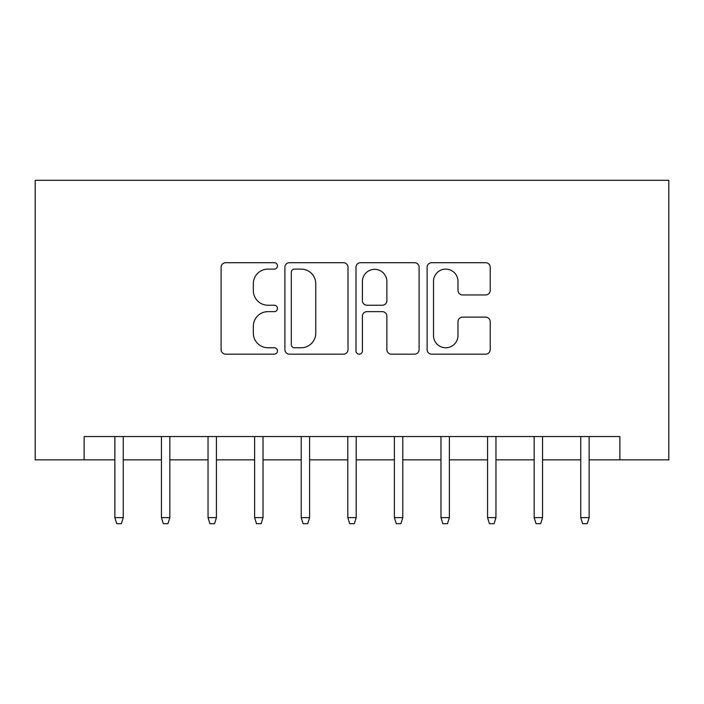 <?xml version="1.0" encoding="UTF-8"?>
<svg xmlns="http://www.w3.org/2000/svg" width="704" height="704" viewBox="0 0 704 704"><rect width="100%" height="100%" fill="white"/><g stroke="black" fill="none" stroke-linecap="round" stroke-linejoin="round"><path stroke-width="1.06" d="M277.464 265.91A3.203 3.203 0 0 0 274.261 262.706L225.676 262.706A4.576 4.576 0 0 0 221.1 267.282L221.1 349.598A4.576 4.576 0 0 0 225.676 354.174L274.261 354.174A3.203 3.203 0 0 0 277.464 350.97A3.203 3.203 0 0 0 274.261 347.767L267.969 347.767A14.634 14.634 0 0 1 253.334 333.133L253.334 326.278A14.634 14.634 0 0 1 267.969 311.643L274.261 311.643A3.203 3.203 0 0 0 277.464 308.44A3.203 3.203 0 0 0 274.261 305.237L267.969 305.237A14.634 14.634 0 0 1 253.334 290.602L253.334 283.747A14.634 14.634 0 0 1 267.969 269.113L274.261 269.113A3.203 3.203 0 0 0 277.464 265.91M485.646 294.95A4.576 4.576 0 0 0 490.222 290.374L490.222 267.282A4.576 4.576 0 0 0 485.646 262.706L431.684 262.706A4.576 4.576 0 0 0 427.108 267.282L427.108 349.598A4.576 4.576 0 0 0 431.684 354.174L485.646 354.174A4.576 4.576 0 0 0 490.222 349.598L490.222 321.702A4.576 4.576 0 0 0 485.646 317.126L462.554 317.126A4.576 4.576 0 0 0 457.978 321.702L457.978 335.535A12.232 12.232 0 0 1 445.746 347.767A12.232 12.232 0 0 1 433.514 335.535L433.514 281.345A12.232 12.232 0 0 1 445.746 269.113A12.232 12.232 0 0 1 457.978 281.345L457.978 290.374A4.576 4.576 0 0 0 462.554 294.95L485.646 294.95M84.119 459.853L84.119 436.559L619.881 436.559L619.881 459.853L668.8 459.853L668.8 180.321L35.2 180.321L35.2 459.853L114.866 459.853M347.996 267.282A4.576 4.576 0 0 0 343.429 262.706L289.467 262.706A4.576 4.576 0 0 0 284.891 267.282L284.891 349.598A4.576 4.576 0 0 0 289.467 354.174L343.429 354.174A4.576 4.576 0 0 0 347.996 349.598L347.996 267.282M360.571 262.706L414.533 262.706A4.576 4.576 0 0 1 419.109 267.282L419.109 349.598A4.576 4.576 0 0 1 414.533 354.174L391.442 354.174A4.576 4.576 0 0 1 386.866 349.598L386.866 316.21A4.576 4.576 0 0 0 382.298 311.643L366.978 311.643A4.576 4.576 0 0 0 362.402 316.21L362.402 350.97A3.203 3.203 0 0 1 359.198 354.174A3.203 3.203 0 0 1 356.004 350.97L356.004 267.282A4.576 4.576 0 0 1 360.571 262.706M123.253 459.853L161.454 459.853M169.84 459.853L208.041 459.853M216.427 459.853L254.628 459.853M263.014 459.853L301.215 459.853M309.602 459.853L347.811 459.853M356.189 459.853L394.398 459.853M402.785 459.853L440.986 459.853M449.372 459.853L487.573 459.853M495.959 459.853L534.16 459.853M542.546 459.853L580.747 459.853M589.134 459.853L619.881 459.853M294.492 269.113A3.203 3.203 0 0 0 291.298 272.316L291.298 344.564A3.203 3.203 0 0 0 294.492 347.767L301.127 347.767A14.634 14.634 0 0 0 315.762 333.133L315.762 283.747A14.634 14.634 0 0 0 301.127 269.113L294.492 269.113M386.866 281.574A12.232 12.232 0 0 0 374.634 269.342A12.232 12.232 0 0 0 362.402 281.574L362.402 300.67A4.576 4.576 0 0 0 366.978 305.237L382.298 305.237A4.576 4.576 0 0 0 386.866 300.67L386.866 281.574M114.866 517.625L116.732 523.679L121.387 523.679L123.253 517.625L114.866 517.625L114.866 436.559M123.253 517.625L123.253 436.559M161.454 517.625L163.319 523.679L167.974 523.679L169.84 517.625L161.454 517.625L161.454 436.559M169.84 517.625L169.84 436.559M208.041 517.625L209.906 523.679L214.562 523.679L216.427 517.625L208.041 517.625L208.041 436.559M216.427 517.625L216.427 436.559M254.628 517.625L256.494 523.679L261.149 523.679L263.014 517.625L254.628 517.625L254.628 436.559M263.014 517.625L263.014 436.559M301.215 517.625L303.081 523.679L307.745 523.679L309.602 517.625L301.215 517.625L301.215 436.559M309.602 517.625L309.602 436.559M347.811 517.625L349.668 523.679L354.332 523.679L356.189 517.625L347.811 517.625L347.811 436.559M356.189 517.625L356.189 436.559M394.398 517.625L396.255 523.679L400.919 523.679L402.785 517.625L394.398 517.625L394.398 436.559M402.785 517.625L402.785 436.559M440.986 517.625L442.851 523.679L447.506 523.679L449.372 517.625L440.986 517.625L440.986 436.559M449.372 517.625L449.372 436.559M487.573 517.625L489.438 523.679L494.094 523.679L495.959 517.625L487.573 517.625L487.573 436.559M495.959 517.625L495.959 436.559M534.16 517.625L536.026 523.679L540.681 523.679L542.546 517.625L534.16 517.625L534.16 436.559M542.546 517.625L542.546 436.559M580.747 517.625L582.613 523.679L587.268 523.679L589.134 517.625L580.747 517.625L580.747 436.559M589.134 517.625L589.134 436.559"/></g></svg>
